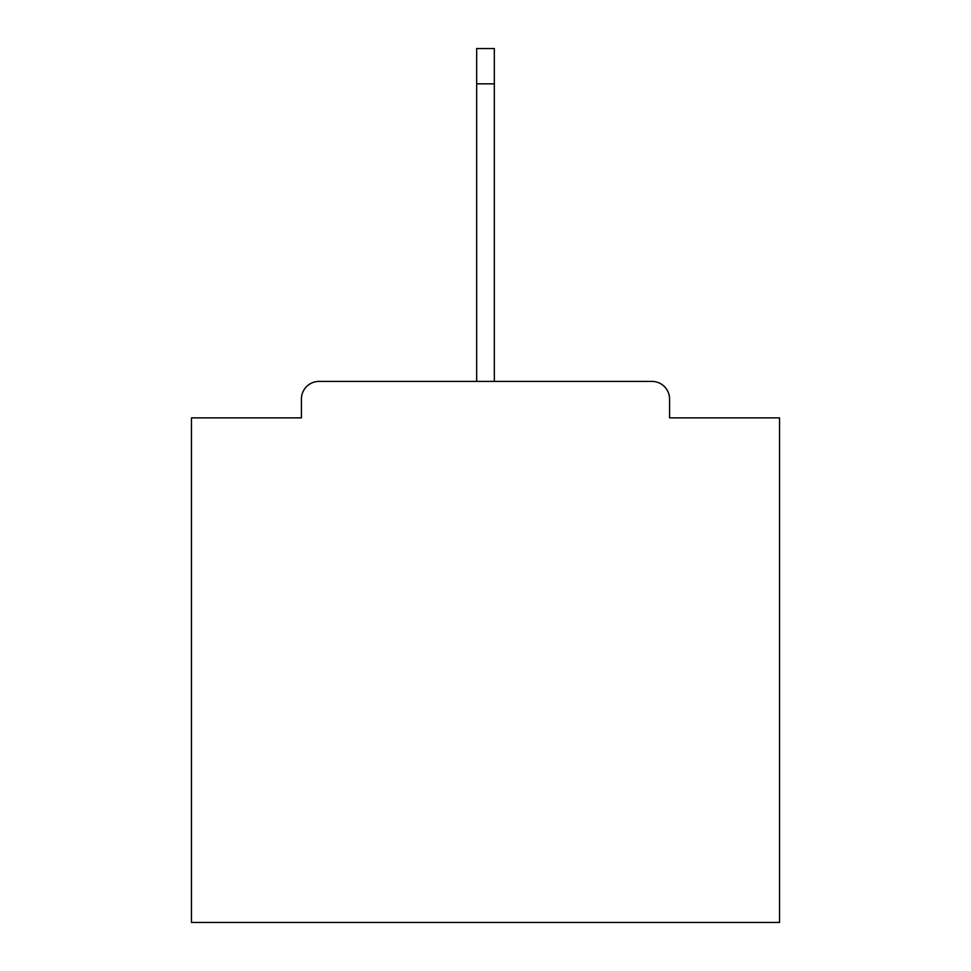 <?xml version="1.0" encoding="UTF-8"?>
<svg xmlns="http://www.w3.org/2000/svg" width="971" height="971" viewBox="0 0 971 971"><rect width="100%" height="100%" fill="white"/><g stroke="black" fill="none" stroke-linecap="round" stroke-linejoin="round"><path stroke-width="1.46" d="M669.577 417.87L669.577 399.057L669.577 417.87L779.543 417.87L779.543 922.45L191.457 922.45L191.457 417.87L301.423 417.87L301.423 399.057L301.423 417.87M319.071 381.409L651.929 381.409L494.324 381.409L494.324 83.834L476.676 83.834L476.676 381.409L319.071 381.409A17.648 17.648 0 0 0 301.423 399.057M669.577 399.057A17.648 17.648 0 0 0 651.929 381.409M476.676 83.834L476.676 48.55L494.324 48.55L494.324 83.834"/></g></svg>

